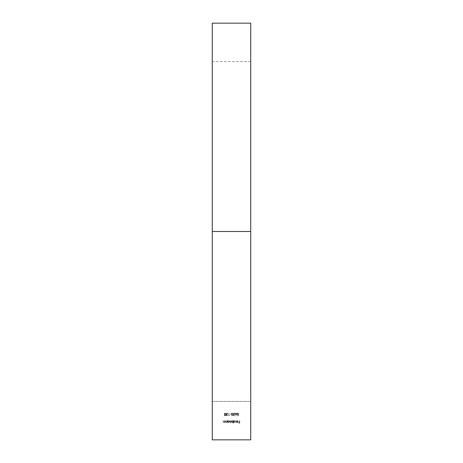 <?xml version="1.0" encoding="UTF-8"?>
<svg xmlns="http://www.w3.org/2000/svg" width="463" height="463" viewBox="0 0 463 463"><rect width="100%" height="100%" fill="white"/><g stroke="black" fill="none" stroke-linecap="round" stroke-linejoin="round"><path stroke-width="0.35" stroke-dasharray="2.31 1.74" d="M212.268 231.506L212.268 23.15L212.268 231.506L250.732 231.506L212.268 231.506L212.268 61.614L212.268 231.506L250.732 231.506L250.732 61.614L250.732 231.506L212.268 231.506L212.268 439.85L250.732 439.85L250.732 401.386L212.268 401.386L212.268 231.506L250.732 231.506L250.732 401.386L212.268 401.386L212.268 231.506L250.732 231.506L250.732 439.85L250.732 61.614L250.732 439.85L212.268 439.85L212.268 401.386L250.732 401.386L250.732 248.058L250.732 439.85L250.732 401.386L212.268 401.386L212.268 439.85L212.268 231.506M250.732 23.15L250.732 231.506L250.732 23.15M226.511 415.12L226.841 415.496L227.692 415.38L226.87 415.768L226.291 415.236L226.581 414.593L226.222 413.604L227.379 413.17L227.877 413.858L226.586 413.5L226.395 414.038L227.159 414.703L226.511 415.12L227.159 414.443L226.378 413.905L227.026 413.366L227.877 413.858L227.032 413.106L226.152 413.928L226.581 414.593L226.28 415.12L227.026 415.78L227.779 415.126L227.026 415.78L226.28 415.12L226.581 414.593L226.152 413.928L227.032 413.106L227.877 413.858L227.026 413.366L226.378 413.905L227.159 414.443L226.511 415.12L227.02 415.519L226.523 415.224L227.692 415.38L226.87 415.768L226.291 415.236L226.581 414.593L226.222 413.604L227.206 413.118L227.877 413.858L226.586 413.5L226.395 414.038L227.159 414.703L226.511 415.12M229.052 415.456L229.445 415.456L228.826 415.716L228.826 413.17L228.826 415.716L229.445 415.456L228.826 415.716L228.826 413.17L229.052 415.456L229.445 415.456L228.826 415.716L228.826 413.17L229.052 415.456M230.03 414.02L231.008 414.281L230.03 414.02M232.675 414.443L232.414 415.716L231.367 415.716L232.235 415.456L232.374 414.784L231.321 414.321L231.517 413.361L232.443 413.158L232.935 413.824L231.899 413.413L231.679 414.426L232.675 414.443L232.113 414.576L231.5 414.015L232.148 413.366L232.935 413.824L232.16 413.106L231.274 414.003L232.374 414.784L232.235 415.456L231.367 415.716L232.414 415.716L231.367 415.716L232.235 415.456L232.374 414.784L231.274 414.003L232.16 413.106L232.935 413.824L232.148 413.366L231.5 414.015L232.113 414.576L232.675 414.443L232.414 415.716L232.675 414.443L231.778 414.495L231.512 413.887L232.021 413.378L232.906 413.679L232.304 413.118L231.517 413.361L231.321 414.321L232.374 414.784L232.235 415.456L231.367 415.716L232.414 415.716L232.675 414.443M233.555 415.12L233.89 415.496L234.735 415.38L233.913 415.768L233.34 415.236L233.624 414.593L233.265 413.604L234.423 413.17L234.926 413.858L233.63 413.5L233.445 414.038L234.209 414.703L233.555 415.12L234.209 414.443L233.427 413.905L234.07 413.366L234.926 413.858L234.075 413.106L233.196 413.928L233.624 414.593L233.329 415.12L234.07 415.78L234.828 415.126L234.07 415.78L233.329 415.12L233.624 414.593L233.196 413.928L234.075 413.106L234.926 413.858L234.07 413.366L233.427 413.905L234.209 414.443L233.555 415.12L234.064 415.519L233.572 415.224L234.735 415.38L233.913 415.768L233.34 415.236L233.624 414.593L233.265 413.604L234.255 413.118L234.926 413.858L233.63 413.5L233.445 414.038L234.209 414.703L233.555 415.12M236.749 413.881L235.708 415.78L236.205 414.616L235.407 414.42L235.245 413.581L236.084 413.112L236.732 413.696L235.98 413.106L235.187 413.887L236.205 414.616L235.708 415.78L236.466 414.616L235.708 415.78L236.205 414.616L235.187 413.887L235.98 413.106L236.749 413.881L236.466 414.616L236.732 413.708L236.084 413.112L235.245 413.581L235.407 414.42L236.205 414.616L235.708 415.78L236.749 413.881M232.461 420.618L232.692 422.476L232.461 422.152L231.818 422.511L231.228 422.059L230.655 422.499L230.03 422.227L229.92 420.618L230.586 422.279L231.101 421.961L231.187 420.618L231.471 422.042L232.148 422.198L232.461 420.618L231.859 422.279L231.419 420.618L230.586 422.279L230.146 420.618L229.92 421.625L230.545 422.511L231.228 422.059L232.692 422.476L232.692 420.618L232.692 422.476L231.228 422.059L230.545 422.511L229.92 421.625L230.146 420.618L230.586 422.279L231.419 420.618L231.859 422.279L232.692 420.618L232.357 421.984L231.859 422.279L231.471 422.042L231.419 420.618L231.101 421.961L230.586 422.279L229.92 420.618L229.937 421.932L230.418 422.499L231.228 422.059L231.622 422.476L232.461 422.152L232.692 422.476L232.461 420.618M233.439 422.117L233.213 423.228L233.213 420.618L234.886 420.867L235.094 421.92L234.081 422.505L233.439 422.117L234.191 422.511L235.169 421.55L234.203 420.583L233.439 420.936L233.213 420.618L233.213 423.228L233.213 420.618L233.439 420.936L234.203 420.583L235.169 421.55L234.191 422.511L233.439 422.117L233.439 423.228L233.439 422.117L234.567 422.441L235.152 421.365L234.573 420.653L233.439 420.936L233.213 420.618L233.213 423.228L233.439 422.117M239.51 420.618L239.736 423.159L238.497 423.159L239.51 422.898L239.51 422.117L238.497 422.117L239.51 421.857L239.51 420.618L239.51 421.857L238.497 421.857L239.51 422.117L239.51 422.898L238.497 423.159L239.736 423.159L239.736 420.618L239.736 423.159L238.497 423.159L239.51 422.898L239.51 422.117L238.497 422.117L239.51 421.857L239.51 420.618L239.736 423.159L238.497 423.159L239.51 422.898L239.51 422.117L238.497 422.117L239.51 421.857L239.51 420.618M237.941 421.498L237.525 420.861L236.443 420.983L237.328 420.589L238.104 421.174L238.051 422.024L237.23 422.511L236.552 422.227L236.28 421.498L237.941 421.498L236.28 421.498L236.483 422.14L237.23 422.511L238.173 421.544L237.235 420.583L236.379 421.099L237.235 420.583L238.173 421.544L237.23 422.511L236.483 422.14L236.28 421.498L237.941 421.498L237.264 420.815L237.895 421.232L237.334 420.815L236.443 420.983L237.421 420.601L238.156 421.353L237.814 422.314L236.813 422.418L236.28 421.498L237.941 421.498M235.626 420.618L235.852 423.228L235.626 420.618M227.732 422.134L227.507 420.618L229.179 420.867L229.388 421.92L228.375 422.505L227.732 422.134L228.485 422.511L229.463 421.55L228.49 420.583L227.732 420.936L227.507 420.618L227.507 422.476L227.507 420.618L227.732 420.936L228.49 420.583L229.463 421.55L228.485 422.511L227.732 422.134L227.732 422.476L227.732 422.134L228.855 422.441L229.445 421.365L228.867 420.653L227.732 420.936L227.507 420.618L227.732 422.134M226.754 420.618L226.98 422.476L226.754 422.14L225.684 422.412L225.354 420.618L225.631 421.996L226.089 422.279L226.685 421.891L226.754 420.618L226.72 421.787L226.089 422.279L225.608 421.915L225.354 420.618L225.354 421.567L226.048 422.511L226.754 422.14L226.98 422.476L226.98 420.618L226.98 422.476L226.754 422.14L226.048 422.511L225.354 421.567L225.354 420.618L225.608 421.915L226.089 422.279L226.72 421.787L226.98 420.618L226.685 421.891L226.089 422.279L225.631 421.996L225.354 420.618L225.406 422.065L226.048 422.511L226.754 422.14L226.98 422.476L226.754 420.618M224.601 420.618L224.827 422.476L224.601 422.14L223.531 422.412L223.201 420.618L223.479 421.996L223.936 422.279L224.532 421.891L224.601 420.618L224.567 421.787L223.936 422.279L223.455 421.915L223.201 420.618L223.201 421.567L223.895 422.511L224.601 422.14L224.827 422.476L224.827 420.618L224.827 422.476L224.601 422.14L223.895 422.511L223.201 421.567L223.201 420.618L223.455 421.915L223.936 422.279L224.567 421.787L224.827 420.618L224.532 421.891L223.936 422.279L223.479 421.996L223.201 420.618L223.253 422.065L223.895 422.511L224.601 422.14L224.827 422.476L224.601 420.618M238.543 414.443L238.283 415.716L237.241 415.716L238.109 415.456L238.242 414.784L237.195 414.321L237.392 413.361L238.318 413.158L238.81 413.824L237.768 413.413L237.548 414.426L238.543 414.443L237.988 414.576L237.374 414.015L238.017 413.366L238.81 413.824L238.028 413.106L237.143 414.003L238.242 414.784L238.109 415.456L237.241 415.716L238.283 415.716L237.241 415.716L238.109 415.456L238.242 414.784L237.143 414.003L238.028 413.106L238.81 413.824L238.017 413.366L237.374 414.015L237.988 414.576L238.543 414.443L238.283 415.716L238.543 414.443L237.646 414.495L237.38 413.887L237.889 413.378L238.578 413.824L238.729 413.546L238.104 413.106L237.392 413.361L237.195 414.321L238.242 414.784L238.109 415.456L237.241 415.716L238.283 415.716L238.543 414.443M224.19 414.443L224.648 413.233L225.713 413.459L225.898 414.889L225.493 415.652L224.648 415.652L224.19 414.443L225.07 415.78L225.921 414.443L225.07 413.106L225.921 414.443L225.07 415.78L224.19 414.443L225.07 413.106L224.225 414.889L224.648 415.652L225.493 415.652L225.915 414.663L225.591 413.314L224.648 413.233L224.19 414.443M236.506 421.724L237.218 422.279L237.918 421.724L236.506 421.724L237.918 421.724L236.506 421.724L237.218 422.279L237.918 421.724L237.218 422.279L236.506 421.724L237.218 422.279L237.918 421.724L236.506 421.724M233.439 421.544L234.191 420.815L234.944 421.55L234.116 422.279L233.439 421.544L234.191 422.279L233.439 421.544L234.191 420.815L233.456 421.689L234.191 422.279L234.944 421.55L234.191 420.815L234.944 421.55L234.475 422.227L234.932 421.671L234.718 421.029L233.867 420.884L233.439 421.544M227.732 421.544L228.485 420.815L229.231 421.55L228.409 422.279L227.732 421.544L228.479 422.279L227.732 421.544L228.485 420.815L227.744 421.689L228.479 422.279L229.231 421.55L228.485 420.815L229.231 421.55L228.768 422.227L229.22 421.671L229.011 421.029L228.161 420.884L227.732 421.544M235.412 413.87L235.968 413.366L236.524 413.87L235.991 414.379L235.412 413.87L235.991 414.379L235.412 413.87L235.968 413.366L235.43 413.991L235.991 414.379L236.524 413.87L235.968 413.366L236.524 413.87L236.194 414.344L236.35 413.505L235.765 413.401L235.412 413.87M225.064 415.519L224.422 414.443L225.064 413.366L225.597 413.754L225.597 415.132L225.064 415.519L225.695 414.443L225.064 415.519L224.422 414.443L225.064 415.519L225.388 415.404L225.695 414.443L225.064 413.366L224.422 414.443L225.064 413.366L225.695 414.443L225.51 413.604L224.914 413.39L224.474 413.957L224.532 415.126L225.064 415.519M250.732 61.614L212.268 61.614"/><path stroke-width="0.69" d="M212.268 439.85L250.732 439.85L250.732 231.506L212.268 231.506L212.268 439.85L250.732 439.85L250.732 23.15L250.732 231.506L212.268 231.506L212.268 439.85M212.268 23.15L212.268 231.506L212.268 23.15L250.732 23.15"/></g></svg>
